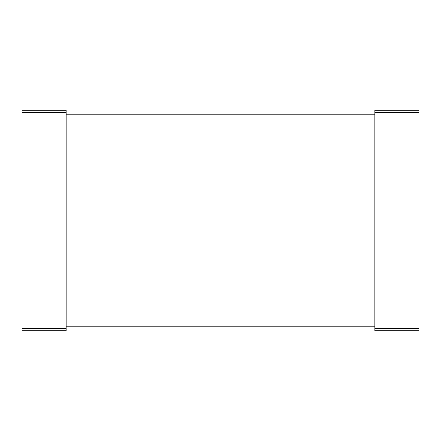 <?xml version="1.0" encoding="UTF-8"?>
<svg xmlns="http://www.w3.org/2000/svg" width="441" height="441" viewBox="0 0 441 441"><rect width="100%" height="100%" fill="white"/><g stroke="black" fill="none" stroke-linecap="round" stroke-linejoin="round"><path stroke-width="0.66" d="M22.05 328.545L22.05 110.25L66.15 110.25L66.15 330.75L22.05 330.75L22.05 328.545L66.15 328.545M66.15 112.014L374.85 112.014M66.15 328.986L374.85 328.986M374.85 328.545L374.85 110.25L418.95 110.25L418.95 330.75L374.85 330.75L374.85 328.545L418.95 328.545M22.05 112.455L66.15 112.455M66.15 114.219L374.85 114.219M66.15 326.781L374.85 326.781M374.85 112.455L418.95 112.455"/></g></svg>
